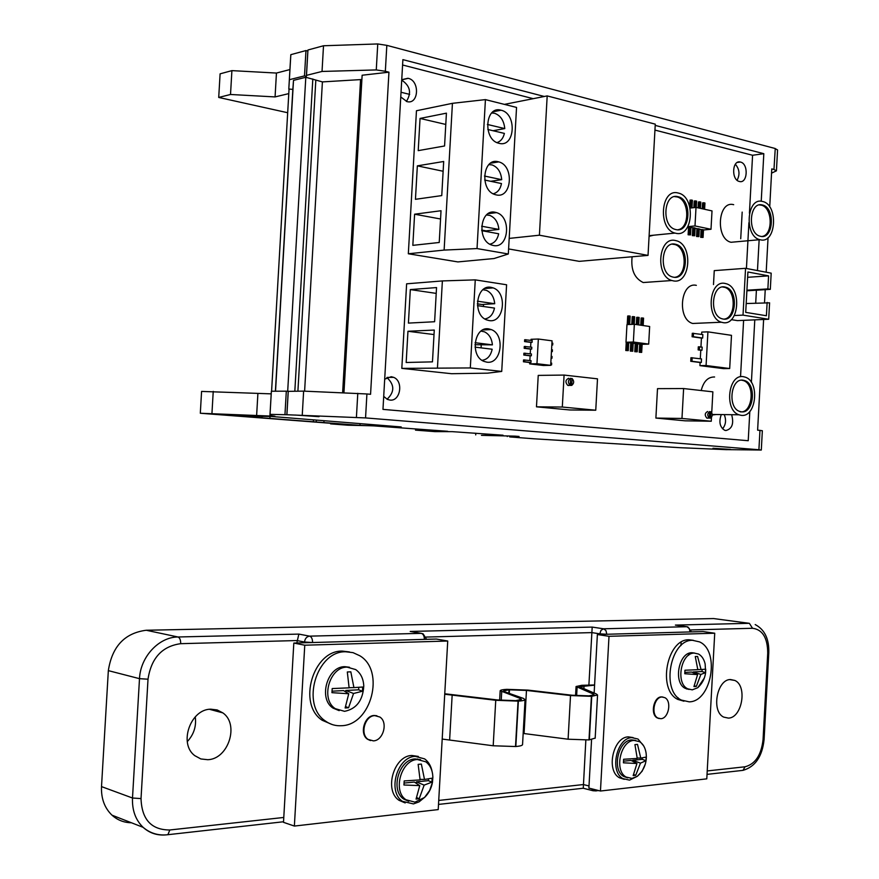 <?xml version="1.0" encoding="UTF-8"?>
<svg xmlns="http://www.w3.org/2000/svg" width="879" height="879" viewBox="0 0 879 879"><rect width="100%" height="100%" fill="white"/><g stroke="black" fill="none" stroke-linecap="round" stroke-linejoin="round"><path stroke-width="1.32" d="M660.799 718.703C668.655 718.626 672.006 701.035 664.821 697.651L661.986 697.014C654.163 696.948 650.669 714.572 657.844 718.033L660.799 718.703M662.953 697.036L661.404 696.904C653.58 696.838 650.086 714.451 657.25 717.912L659.118 718.561M373.366 740.876C383.299 740.689 388.298 722.153 379.838 717.022L374.806 715.627C364.961 715.638 359.731 734.152 368.125 739.415L373.366 740.876M376.893 715.759L374.245 715.484C364.4 715.506 359.17 733.998 367.565 739.272L370.477 740.579M697.772 687.708C702.2 683.598 704.815 678.566 705.628 672.611L705.145 663.986C704.002 659.173 701.794 655.866 698.541 654.053L694.278 653.086C681.049 652.625 675.347 683.17 687.664 688.806L692.267 689.85L697.772 687.708L704.288 678.094M694.707 653.086L691.916 652.723C678.687 652.251 672.984 682.763 685.301 688.389L689.114 689.444M643.681 745.919L638 739.041L631.847 737.624C616.684 737.8 609.268 771.344 622.892 778.607L629.507 780.123L637.264 776.344C643.285 771.048 646.318 764.4 646.362 756.379L646.098 753.072C645.241 747.688 643.076 743.898 639.593 741.678L634.078 740.415C620.53 740.601 613.938 770.586 626.101 777.058L631.99 778.409L637.264 776.344L642.088 771.279L645.296 764.148M635.616 740.404L631.726 739.909C618.179 740.085 611.586 770.026 623.749 776.487L627.694 777.849M414.932 802.153L424.568 797.451C428.743 793.44 431.38 788.364 432.49 782.2L432.864 777.058C432.567 770.213 430.205 765.126 425.788 761.796L417.349 759.533C401.263 759.874 392.364 790.891 405.933 799.725L414.932 802.153M420.569 759.643L415.064 758.929C398.989 759.269 390.1 790.232 403.659 799.044L408.79 801.329M344.568 711.331C356.456 708.903 362.862 700.453 363.774 686.005C363.401 678.665 360.709 673.182 355.698 669.578L347.095 667.139C329.57 666.721 320.231 699.234 335.295 708.672L344.568 711.331M349.468 667.238L344.843 666.678C327.329 666.249 318 698.706 333.053 708.122L339.173 710.639M689.224 701.849C711.638 701.706 720.264 650.823 699.541 641.89L692.586 640.319C670.479 639.286 660.689 690.487 681.324 700.069L689.224 701.849M693.333 640.308L689.048 639.791C666.941 638.758 657.162 689.839 677.797 699.409L683.939 701.2M633.1 737.591L628.331 736.866C613.168 737.041 605.763 770.509 619.376 777.75L624.244 779.321M432.105 771.52C430.985 765.917 428.491 761.708 424.623 758.885L415.207 756.369C397.22 756.72 387.21 791.397 402.395 801.307L413.46 803.911L419.041 801.89L424.909 797.121M418.338 756.434L411.801 755.468C393.825 755.808 383.826 790.408 399 800.297L405.175 802.934M341.47 725.713C371.421 725.197 385.42 670.567 359.742 655.723L353.039 652.647L345.7 651.768C316.495 650.735 300.42 705.068 325.549 721.121C330.361 724.538 335.668 726.076 341.47 725.713M349.446 651.932L342.349 651.108C313.166 650.075 297.113 704.255 322.219 720.275L332.196 724.549M210.74 709.188C190.479 709.111 178.426 743.667 194.742 755.632L200.851 758.951L207.807 759.709C228.463 759.093 239.517 724.263 222.848 712.88L217.168 709.946L210.74 709.188M730.504 679.533C716.912 679.247 711.023 711.43 723.703 717.11L728.416 718.11C742.118 717.934 747.568 685.906 734.866 680.456L730.504 679.533M592.193 627.09L603.609 628.793L686.862 626.705L675.391 625.09L749.358 623.321L713.638 618.563L146.222 630.254L177.965 636.989L298.86 634.1L309.628 636.143L421.305 633.352L410.207 631.441L592.193 627.09L588.897 684.917M585.843 740.118L583.271 788.254M444.752 693.762L497.437 699.948L515.654 700.662L521.467 699.409L520.104 698.398L500.173 690.729C500.481 690.048 502.678 689.586 506.743 689.345L527.949 690.103L571.932 695.223L588.996 695.871L594.105 694.784L593.182 693.981L576.064 686.521L581.766 685.312L594.589 684.961M677.984 699.508L678.083 697.717M680.928 645.604L681.115 642.252M298.86 634.1L296.827 642.967M108.337 670.633L101.514 786.606L132.498 798.011L139.497 678.665L108.337 670.633C112.062 646.494 124.686 633.034 146.222 630.254M187.282 741.623C193.852 734.481 196.522 726.219 195.259 716.857M713.638 618.563L717.605 619.091M131.41 822.766C123.939 822.645 117.467 820.107 111.985 815.163C104.535 807.966 101.041 798.451 101.514 786.606M417.558 759.511L417.591 758.951M447.73 641.033L436.369 639.044L293.817 643.054L283.499 822.326L294.366 826.062L438.214 809.592L447.73 641.033L304.76 645.208L293.817 643.054M410.207 631.441L412.471 631.825M686.96 689.081L686.993 688.411M688.817 655.086L688.905 653.372M714.726 633.221L609.004 636.308L600.456 791.023L706.793 778.849L714.726 633.221L703.035 631.561L597.379 634.528L594.138 693.102M675.391 625.09L676.863 625.299M304.76 645.208L294.366 826.062M591.567 739.646L588.886 788.089L600.456 791.023M609.004 636.308L597.379 634.528M347.315 671.974L349.117 687.839L332.196 688.565L331.943 692.674L348.754 693.74L345.128 707.98L348.578 707.771L353.556 693.476L362.412 691.257L362.675 687.037L353.918 687.598L350.82 671.831L347.315 671.974M418.151 764.367L420.096 779.915L404.186 780.937L403.944 785.002L419.755 785.617L416.064 799.088L419.228 798.714L424.15 785.123L431.908 782.145L432.149 778.179L424.502 779.475L421.36 764.071L418.151 764.367M637.506 744.392L634.935 744.623L637.242 758.434L623.618 759.269L623.42 762.818L636.956 763.499L633.166 775.586L635.715 775.3L640.483 763.137L645.955 760.698L646.164 757.083L640.769 758.083L637.506 744.392M697.574 656.448L695.267 656.547L697.816 669.688L684.939 670.237L684.785 673.732L697.596 674.611L693.949 686.576L696.344 686.411L700.86 674.413L705.584 672.633L705.727 669.194L701.068 669.523L697.574 656.448M697.816 669.611L701.068 669.523M693.07 672.688L693.102 671.974L702.013 671.523L702.123 669.468M702.013 671.523L705.584 672.633M693.102 671.974L700.86 674.413M694.377 685.785L696.344 686.411M684.884 672.402L691.575 672.061L697.596 674.611M637.242 758.028L640.769 758.083M632.649 761.269L632.704 760.291L642.23 759.335L642.318 757.896M642.23 759.335L645.955 760.698M632.704 760.291L640.483 763.137M633.737 774.564L635.715 775.3M623.552 761.192L631.078 760.445L636.956 763.499M420.096 779.354L424.502 779.475M416.305 783.354L416.382 781.86L428.359 780.662L428.458 778.948M428.359 780.662L431.908 782.145M416.382 781.86L424.15 785.123M416.745 797.649L419.228 798.714M404.098 783.079L414.339 782.057L419.755 785.617M349.117 687.708L353.918 687.598M345.689 691.872L345.766 690.476L358.632 689.806L358.764 687.323M358.632 689.806L362.412 691.257M345.766 690.476L353.556 693.476M345.711 706.639L348.578 707.771M332.075 691.18L343.557 690.586L348.754 693.74M594.578 685.159L579.404 686.73L596.412 694.025L597.555 695.014L591.413 696.333L570.515 695.542L526.466 690.422L509.007 689.795L503.645 690.927L504.909 691.861L523.379 698.387L525.06 699.64C524.752 700.354 522.522 700.86 518.368 701.134L495.745 700.288L444.73 694.234M595.182 738.096L588.996 739.931L568.098 739.217L523.17 733.438M522.555 744.458L522.544 744.656C522.236 745.524 519.994 746.15 515.83 746.535L493.196 745.777L442.192 739.063M712.968 448.279L730.493 449.389L712.968 448.279M295.08 415.031L319.022 416.668L295.08 415.031M762.291 204.961C749.347 201.159 747.139 233.473 760.159 236.22L760.588 236.33C773.586 239.791 775.509 207.598 762.467 205.005L762.291 204.961M761.972 236.473C773.344 235.132 772.674 207.29 761.192 205.137L759.39 204.917M743.096 380.189C730.812 377.816 727.362 407.592 739.514 411.372L741.382 411.822C753.732 413.877 756.885 384.189 744.711 380.585L743.096 380.189M740.118 411.811C752.468 413.855 755.61 384.2 743.447 380.596L741.557 380.178M724.9 287.015C711.88 283.851 708.913 315.308 721.923 318.747L723.153 319.044C736.228 321.868 738.876 290.509 725.845 287.246L724.9 287.015M723.955 319.121C735.866 318.341 736.415 290.202 724.582 287.323L722.549 286.993M675.27 244.197C661.316 240.571 658.404 273.402 672.391 276.929L673.457 277.182C687.488 280.445 690.037 247.702 676.028 244.384L675.27 244.197M674.753 277.303C687.268 276.215 687.279 247.351 674.753 244.505L672.391 244.164M677.874 196.665C663.667 192.611 661.162 226.277 675.446 229.474L676.072 229.628C690.345 233.309 692.509 199.731 678.192 196.742L677.874 196.665M677.786 229.782C690.224 228.331 689.477 199.379 676.918 196.896L674.578 196.621M675.863 233.287C693.322 237.748 695.926 196.72 678.423 193.083L678.083 192.995C660.722 187.996 657.602 229.155 675.061 233.089L675.863 233.287M649.087 236.308L653.493 235.22M673.259 280.851C690.411 284.796 693.487 244.78 676.358 240.747L675.468 240.538C658.415 236.055 654.822 276.193 671.908 280.522L673.259 280.851M632.111 256.767C630.715 269.688 634.418 278.269 643.208 282.533L650.46 282.016M722.956 322.604C738.953 326.01 742.151 287.697 726.219 283.73L725.087 283.456C709.188 279.544 705.518 318 721.428 322.23L722.956 322.604M696.344 285.356C680.445 281.522 676.808 319.33 692.707 323.472L699.19 323.186M741.195 415.338C756.303 417.8 760.104 381.541 745.227 377.146L743.293 376.673C728.273 373.729 724.021 410.141 738.865 414.778L741.195 415.338M712.276 414.965L716.374 414.514M760.401 239.813C776.289 244.01 778.607 204.664 762.664 201.511L762.478 201.467C746.667 196.775 743.92 236.286 759.841 239.681L760.401 239.813M733.679 204.697C717.846 200.115 715.132 238.967 731.064 242.274L736.976 241.736M570.174 385.321C567.724 382.695 567.856 380.343 570.57 378.278L570.174 385.321L568.922 385.332L570.471 385.409L570.559 378.409M568.735 378.267C565.384 379.86 565.065 382.233 567.768 385.387L568.768 385.518M570.856 378.552L572.108 378.541C574.284 381.079 574.163 383.365 571.724 385.398L570.471 385.409M709.606 411.735L710.924 411.779C712.781 414.086 712.671 416.206 710.573 418.118L707.991 418.052L709.254 418.074L709.606 411.559C707.276 413.515 707.166 415.679 709.254 418.074M475.099 342.711L492.405 344.854C491.757 338.437 489.098 334.086 484.417 331.812L481 331.119M481.626 226.222L498.887 229.408C498.118 222.266 495.097 217.596 489.801 215.399L486.494 214.981M484.461 176.031L501.711 179.668C500.975 172.053 497.778 167.142 492.119 164.933L488.889 164.615M477.429 301.189L494.712 303.716C494.031 297.036 491.24 292.575 486.351 290.323L482.945 289.729M487.373 124.444L504.777 128.587C503.931 120.522 500.514 115.402 494.492 113.237L491.669 112.984M501.008 110.194C485.098 105.37 482.681 139.651 498.69 143.244L499.151 143.354C515.16 147.815 517.16 113.534 501.085 110.216L501.008 110.194M498.118 161.714C482.549 157.385 479.582 190.6 495.185 194.633L496.25 194.907C511.919 198.874 514.457 165.659 498.789 161.89L498.118 161.714M495.273 212.289C480.044 208.433 476.572 240.637 491.757 245.076L493.405 245.505C508.743 249.01 511.787 216.794 496.525 212.619L495.273 212.289M491.053 287.334C476.308 284.137 472.155 314.935 486.691 319.912L489.185 320.582C504.041 323.439 507.765 292.619 493.163 287.894L491.053 287.334M488.713 328.889C474.22 326.043 469.727 356.116 483.9 361.357L486.845 362.159C501.459 364.664 505.524 334.569 491.284 329.581L488.713 328.889M383.705 396.374L387.331 399.374L389.924 400.077C400.417 401.615 403.736 381.178 393.627 377.344L391.254 376.706L384.683 379.179M740.47 162.055L740.338 162.022C732.119 159.714 731.152 179.997 739.415 181.481L739.448 181.492C747.666 183.865 748.732 163.67 740.47 162.055M721.11 415.097C718.758 422.063 719.923 427.117 724.626 430.249L725.856 430.534C731.987 428.952 733.965 423.854 731.789 415.229M400.769 96.965L406.977 101.612C418.778 104.887 420.074 80.758 408.241 78.33L401.736 79.846M343.953 392.737L362.137 75.231L388.947 72.188L370.564 394.297L366.917 393.968L365.554 417.921L758.907 449.74L759.961 430.38L762.346 430.743L761.302 450.037L726.856 449.63M284.961 414.591L286.312 391.177L288.213 391.353L286.862 414.745L270.04 414.361L269.93 415.547L274.907 416.239L200.313 413.251L341.733 424.128L330.581 423.876L347.985 425.216L372.355 425.777L447.664 431.292L415.492 430.128L434.808 431.611L452.18 431.644L503.03 435.204L481.45 435.347L515.05 436.138L519.082 436.456L509.688 436.918L534.234 438.808L680.049 447.697L726.856 449.674M361.895 79.517L322.406 81.901L305.804 77.275L293.498 80.363L292.839 89.394L289.048 89.054L271.589 391.221M771.553 173.141L776.432 170.834L773.97 169.526L775.245 148.529L386.826 45.356L385.343 71.276L376.267 69.924L377.75 43.95L386.826 45.356M776.432 170.834L777.563 149.946L775.234 148.628M376.267 69.924L322.033 71.452L306.485 75.363L306.386 76.341L304.508 75.891L305.969 50.553L307.848 51.026L307.947 49.993L323.505 45.763L377.75 43.95M306.386 76.341L307.848 51.026M714.605 376.981C708.034 376.838 703.563 381.354 701.189 390.529M749.424 213.212L752.578 155.264L654.943 130.081M533.201 98.679L402.582 64.991M740.536 376.706L743.601 320.352M746.425 268.48L748.908 222.673M508.6 248.933L579.228 261.349L648.032 255.393L655.273 124.159L547.188 95.91L539.409 235.198L509.194 238.407M408.328 253.767L457.882 261.92L494.031 258.536L508.315 253.987L477.033 248.57L444.126 250.086L408.328 253.767L416.459 110.743L452.432 103.326L444.126 250.086M401.813 368.378L451.564 373.707L487.581 373.168L501.722 371.432L470.309 367.938L401.813 368.378L406.625 283.818L442.379 280.928L437.467 367.686M731.284 319.648L737.426 320.615L768.696 319.253L769.586 302.837L746.194 303.541M746.886 290.784L770.312 289.356L771.191 273.16L745.557 268.315L714.253 270.633L713.495 284.565M639.242 352.27L641.681 352.391L642.12 344.447L640.912 344.282L639.681 344.326L639.242 352.27L641.681 352.391M525.873 339.69L525.774 341.524L532.081 342.338L532.191 340.503L524.664 339.733L524.565 341.568L530.872 342.381L530.608 347.073M538.344 339.03L536.959 363.73L550.683 365.345L552.056 340.821L538.344 339.03L531.048 339.294L530.982 340.349M524.741 359.918L524.642 361.752L530.96 362.5L531.059 360.665L523.532 359.94L523.434 361.785L529.74 362.522L529.663 363.884L543.376 365.488L550.683 365.345M525.115 353.171L525.016 355.017L531.334 355.775L531.432 353.94L523.906 353.204L523.807 355.05L530.125 355.808L529.861 360.522M525.499 346.425L525.389 348.271L531.707 349.062L531.806 347.227L524.291 346.469L524.181 348.315L530.498 349.095L530.235 353.797M634.781 351.688L637.231 351.809L637.671 343.843L636.451 343.678L635.22 343.722L634.781 351.688L637.231 351.809M630.737 343.118L630.298 351.106L632.748 351.226L633.188 343.239L630.737 343.118M625.793 350.512L628.254 350.644L628.694 342.634L627.463 342.469L626.233 342.513L625.793 350.512L628.254 350.644M634.242 324.274L634.649 316.814L633.429 316.627L632.199 316.682L631.77 324.373M638.714 324.9L639.121 317.484L637.901 317.297L636.682 317.352L636.286 324.549M643.164 325.549L643.571 318.143L642.362 317.967L641.132 318.022L640.736 325.197M625.991 342.272L641.318 344.337L648.691 344.107L649.658 326.494L634.341 324.263L626.969 324.593L625.991 342.272L633.363 342.019L648.691 344.107M629.694 324.472L630.155 316.132L628.924 315.946L627.694 316.011L627.221 324.582M701.112 229.639L700.695 237.319L703.068 237.44L703.486 229.749L701.112 229.639M696.948 228.782L696.531 236.484L698.904 236.594L699.321 228.892L696.948 228.782M692.333 235.638L694.718 235.748L695.135 228.024L693.992 227.782L692.762 227.914L692.333 235.638L694.718 235.748M688.125 234.781L690.509 234.891L690.938 227.156L689.784 226.914L688.554 227.046L688.125 234.781L690.509 234.891M696.267 207.455L696.607 201.159L695.465 200.906L694.234 201.049L693.872 207.642M700.442 208.367L700.783 202.093L699.651 201.84L698.42 201.983L698.091 207.851M704.606 209.279L704.947 203.016L703.815 202.763L702.585 202.906L702.255 208.762M687.807 226.738L689.037 226.991M690.916 227.375L693.245 227.859M695.124 228.254L697.432 228.727M699.31 229.111L701.607 229.595M703.475 229.979L711.001 229.265L712.012 210.905L696.014 207.4L690.092 208.07M691.993 207.851L692.41 200.225L690.026 200.115L689.674 206.422M711.737 412.669L712.869 391.847L683.62 388.551L657.503 388.65L655.888 418.074L685.159 420.821L711.265 421.239L711.474 417.404M536.476 406.823L569.823 409.966L595.753 410.218L597.5 378.838L564.087 375.069L562.307 407.032L536.476 406.823L538.234 375.399L564.087 375.069M699.541 346.765L699.365 349.875L701.991 350.227L702.167 347.128L698.311 346.809L698.146 349.908L700.772 350.26L700.299 358.764M693.509 333.218L693.322 336.701L702.662 338.041L702.848 334.58L692.289 333.273L692.092 336.745L701.431 338.085L700.948 346.963M707.925 331.855L706.079 365.521L729.691 368.532L731.493 335.338L707.925 331.855L701.761 332.086L701.629 334.405M692.169 357.698L691.982 361.28L701.321 362.478L701.519 358.918L690.949 357.72L690.751 361.302L700.102 362.511L699.926 365.631L723.527 368.631L729.691 368.532M701.991 350.227L700.772 350.26M701.321 362.478L700.102 362.511M706.079 365.521L699.926 365.631M702.662 338.041L701.431 338.085M532.081 342.338L530.872 342.381M531.707 349.062L530.498 349.095M531.334 355.775L530.125 355.808M530.96 362.5L529.74 362.522M536.959 363.73L529.663 363.884M481.154 347.886L481.165 345.249M474.968 344.722L492.405 344.854M487.636 231.759L487.592 230.694M481.692 230.056L486.087 230.858L498.887 229.408M483.483 306.507L483.45 304.42M477.33 303.848L481.945 304.508L494.712 303.716M387.057 399.242C394.726 391.979 394.66 384.749 386.881 377.563M737.096 180.239C740.085 174.449 739.503 169.12 735.349 164.252M722.538 428.809C725.724 424.986 726.373 420.437 724.472 415.141M406.373 101.448C411.757 92.943 410.207 85.834 401.725 80.143M740.722 238.758L742.173 212.103M547.188 95.91L504.414 104.381M539.409 235.198L648.032 255.393M508.315 253.987L516.544 107.425L485.428 99.613L452.432 103.326M420.052 118.434L418.217 150.639L444.565 145.98L446.422 113.16L420.052 118.434L445.785 124.444M417.349 165.856L415.448 199.313L441.752 195.588L443.686 161.494L417.349 165.856L443.126 171.251M414.602 214.201L412.833 245.351L439.225 242.483L441.027 210.729L414.602 214.201L440.555 218.992M485.428 99.613L477.033 248.57M409.647 94.372L401.033 92.262M749.82 411.449L748.227 440.72L382.969 409.383L402.89 59.629L544.299 96.481M655.196 125.389L763.818 153.693L761.225 201.28M759.159 239.462L757.467 270.567M756.401 290.202L755.709 303.024M754.786 319.857L751.391 382.442M759.961 430.38L757.621 430.161L763.62 319.473M774.102 169.493L771.784 168.911L769.718 206.95M768.059 237.616L766.18 272.215M765.235 289.663L764.532 302.552M388.947 72.188L385.343 71.276M763.818 153.693L752.578 155.264M288.784 93.613L275.072 96.921L230.518 94.482L218.717 97.448L220.102 73.836L231.902 70.628L276.445 73.056L289.927 69.562M304.508 75.891L289.378 79.692L288.806 88.999L290.213 64.574L290.828 54.663L305.969 50.553M401.198 426.941L271.655 416.481L236.967 415.877L359.983 425.359L401.198 426.941M761.302 450.037L758.907 449.74M365.554 417.921L286.862 414.745M271.182 393.858L201.577 391.419L200.313 413.251M286.312 391.177L271.369 391.221L269.93 415.547M366.917 393.968L303.629 391.122L288.213 391.353M360.555 79.835L342.634 392.682M322.406 81.901L304.606 391.166M315.814 80.319L297.904 391.144M312.814 78.967L294.828 391.155M305.804 77.275L287.686 391.309M293.498 80.363L275.534 391.21M292.839 89.394L275.402 391.21M410.317 289.587L408.416 323.098L434.611 321.736L436.544 287.576L410.317 289.587L436.215 293.388M407.955 331.273L406.175 362.489L432.468 361.862L434.27 330.054L407.955 331.273L434.006 334.558M442.379 280.928L475.264 279.874L506.59 284.774L501.722 371.432M470.309 367.938L475.264 279.874M496.998 142.618C500.766 141.354 503.227 138.289 504.392 133.41L487.823 129.499M493.207 193.787C497.591 192.633 500.349 189.227 501.48 183.557L484.67 180.041M489.845 244.186C494.47 243.153 497.404 239.681 498.657 233.77L481.769 230.694M504.777 128.587L493.009 130.729M484.823 318.945C489.878 318.077 493.097 314.462 494.481 308.079L477.44 305.639M501.711 179.668L490.68 181.294M482.044 360.335C487.329 359.566 490.702 355.874 492.163 349.227L475.056 347.139M745.557 268.315L743.019 315.121L734.317 315.528M743.019 315.121L768.696 319.253M746.919 290.202L767.872 288.916L768.576 275.863L747.908 271.996L745.711 312.375L766.411 315.748L767.136 302.42M767.872 288.916L770.312 289.356M747.622 277.303L768.576 275.863M634.341 324.263L633.363 342.019M696.014 207.4L695.003 225.936L687.85 226.661M695.003 225.936L711.001 229.265M524.642 361.752L523.434 361.785M550.715 364.818L551.572 364.917L550.704 364.939M551.572 364.917L551.671 363.104L550.814 363.005M640.912 344.282L640.472 352.237M525.016 355.017L523.807 355.05M551.089 358.171L551.946 358.269L551.078 358.291M551.946 358.269L552.045 356.456L551.188 356.358M525.389 348.271L524.181 348.315M551.452 351.523L552.32 351.622L551.452 351.655M552.32 351.622L552.419 349.809L551.562 349.699M525.774 341.524L524.565 341.568M551.825 344.876L552.682 344.986L551.814 345.007M552.682 344.986L552.792 343.162L551.924 343.052M642.362 317.967L641.956 325.373M636.451 343.678L636.011 351.655M637.901 317.297L637.495 324.725M631.968 343.074L631.529 351.073L630.298 351.106M631.529 351.073L632.748 351.226M633.429 316.627L633.001 324.318M627.463 342.469L627.013 350.479M628.924 315.946L628.452 324.527M702.343 229.518L701.925 237.209L700.695 237.319M701.925 237.209L703.068 237.44M703.815 202.763L703.464 209.026M698.179 228.65L697.761 236.363L696.531 236.484M697.761 236.363L698.904 236.594M699.651 201.84L699.299 208.114M693.992 227.782L693.564 235.517M695.465 200.906L695.102 207.499M689.784 226.914L689.356 234.66M691.257 199.972L690.817 207.982M683.62 388.551L681.972 418.448L655.888 418.074M681.972 418.448L711.265 421.239M707.65 411.493C704.771 413.053 704.508 415.251 706.848 418.096L707.287 418.195M562.307 407.032L595.753 410.218M710.573 418.118L710.924 411.779M571.724 385.398L572.108 378.541M709.309 418.096L709.661 411.768M691.982 361.28L690.751 361.302M693.322 336.701L692.092 336.745M699.365 349.875L698.146 349.908M218.717 97.448L287.686 112.732M230.518 94.482L231.902 70.628M275.072 96.921L276.445 73.056M289.378 79.692L290.828 54.663M322.033 71.452L323.505 45.763M306.485 75.363L307.947 49.993M507.304 435.962L507.271 436.544M475.77 433.677L475.704 434.907M415.547 429.216L415.492 430.128M435.709 430.369L435.676 430.93M330.614 423.271L330.581 423.876M213.234 391.386L211.949 413.427M257.877 393.869L256.602 415.921M271.369 391.221L270.04 414.361M357.786 393.298L356.413 417.305M303.629 391.122L302.266 414.866M288.268 391.166L286.917 414.624M360.071 423.733L359.983 425.359M323.999 420.931L323.911 422.414M316.33 420.338L316.253 421.821M313.484 420.107L313.385 421.766M269.996 416.459L269.897 418.25M262.074 416.316L261.997 417.646M259.261 416.272L259.195 417.591M599.764 634.462L599.797 633.825L591.787 632.605L426.172 637.066M438.731 800.439L583.381 784.551L589.007 785.969M707.221 770.938L745.029 766.785C755.259 764.115 761.258 755.094 763.049 739.711L767.73 653.031C767.598 637.802 762.532 629.551 752.534 628.276L691.092 629.935M304.464 642.747L304.508 642.022L296.959 640.549L180.689 643.681C162.11 646.23 151.221 658.074 148.013 679.203L141.025 798.593C141.761 819.503 151.364 829.963 169.812 829.985L283.785 817.459M148.013 679.203L139.497 678.665C140.376 656.789 159.033 636.923 177.965 636.989C179.81 637.747 180.711 639.978 180.689 643.681M166.285 834.863C157.363 835.709 149.639 833.204 143.112 827.337C135.553 819.975 132.026 810.207 132.498 798.011L141.025 798.593M688.609 653.493L688.51 655.305M686.719 688.213L686.675 688.993M169.812 829.985L167.9 834.698L166.428 834.852M304.508 642.022L312.561 642.527C312.561 638.989 311.584 636.868 309.628 636.143C306.705 636.561 305.002 638.528 304.508 642.022M426.436 639.077L423.107 633.836L421.305 633.352C423.315 634.034 424.337 636.044 424.359 639.385L426.414 639.33M591.622 788.782L593.028 790.737L596.314 790.924L597.226 790.199M599.797 633.825L606.796 634.264L605.972 630.606L603.609 628.793L601.027 630.298L599.797 633.825M745.029 766.785L743.019 770.356L741.393 770.531M763.049 739.711L764.104 739.36M691.333 631.737L687.905 626.947L686.862 626.705L689.246 628.43L690.081 631.924L691.333 631.88M767.73 653.031L768.784 652.844L764.104 739.393C762.313 756.456 755.281 766.774 743.019 770.356L707.035 774.377M752.534 628.276L749.358 623.321M583.876 688.938L584.052 685.741M589.326 739.898L591.743 696.311M588.996 739.931L591.413 696.333M568.098 739.217L570.515 695.542M524.06 733.547L526.466 690.422M509.271 693.41L509.479 689.773M508.809 693.245L509.007 689.795M515.83 746.535L518.368 701.134M515.512 746.557L518.05 701.156M493.196 745.777L495.745 700.288M449.641 739.755L452.169 694.882M520.016 700.134L520.104 698.398M501.228 700.343L501.7 691.861M593.105 695.355L593.182 693.981M576.646 695.663L577.096 687.411M283.532 821.755L167.9 834.698C158.528 835.83 150.265 833.38 143.112 827.337L111.985 815.163M598.918 790.628L593.028 790.737L583.227 788.243L438.511 804.417M768.784 652.844C769.224 639.011 764.697 629.584 755.204 624.573M729.768 679.599L734.866 680.456M209.488 709.298L222.848 712.88M325.549 721.121L322.219 720.275M402.395 801.307L399 800.297M622.892 778.607L619.376 777.75M681.324 700.069L677.797 699.409M335.295 708.672L333.053 708.122M405.933 799.725L403.659 799.044M424.568 797.451L429.688 790.397L432.49 782.2M626.101 777.058L623.749 776.487M687.664 688.806L685.301 688.389M368.125 739.415L367.565 739.272M657.844 718.033L657.25 717.912M595.171 738.272L597.555 695.014M522.544 744.656L525.06 699.64M499.646 700.2L500.162 690.872M575.558 695.586L576.064 686.653M737.382 162.428L740.338 162.022M402 79.637L407.955 78.264M387.156 377.421L393.627 377.344M482.791 329.966L491.284 329.581M484.692 288.521L493.163 287.894M488.186 213.663L496.525 212.619M490.581 163.197L498.789 161.89M493.064 111.765L501.085 110.216M708.111 418.107L706.848 418.096M569.021 385.376L567.768 385.387M759.841 239.681L731.064 242.274M738.865 414.778L712.265 414.47M721.428 322.23L692.707 323.472M671.908 280.522L643.208 282.533M675.061 233.089L649.12 235.649M676.918 196.896L678.192 196.742M674.753 244.505L676.028 244.384M724.582 287.323L725.845 287.246M743.447 380.596L744.711 380.585M761.192 205.137L762.467 205.005"/></g></svg>
